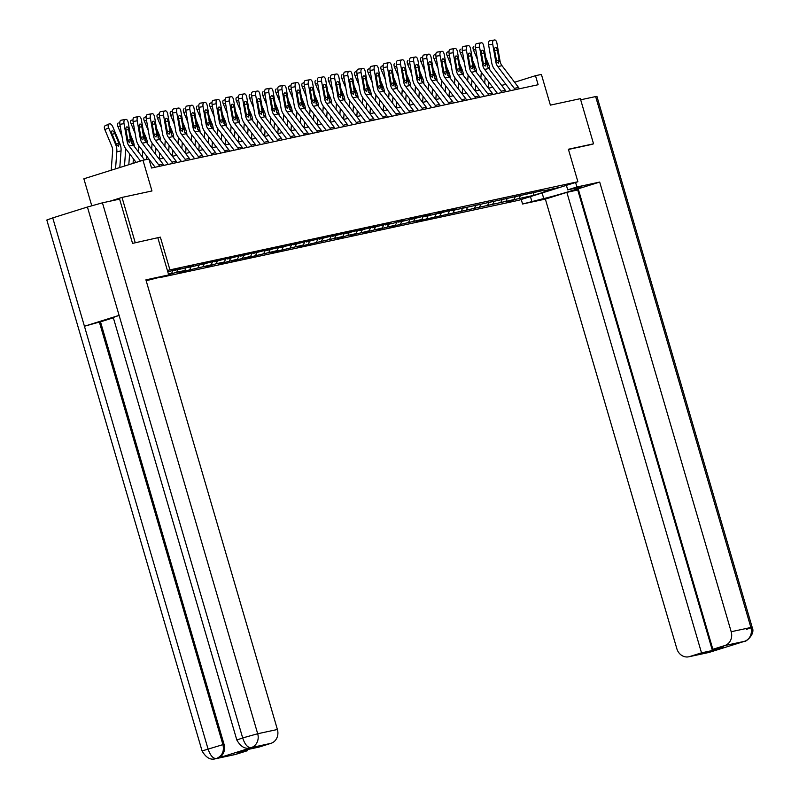 <?xml version="1.0" encoding="UTF-8"?>
<svg xmlns="http://www.w3.org/2000/svg" width="799" height="799" viewBox="0 0 799 799"><rect width="100%" height="100%" fill="white"/><g stroke="black" fill="none" stroke-linecap="round" stroke-linejoin="round"><path stroke-width="1.2" d="M161.008 277.343L518.771 200.269L577.897 181.743L167.381 270.432M91.745 205.713L83.865 178.786L142.991 160.269L148.904 158.991L151.54 168.02L538.136 84.734L535.49 75.695L514.576 82.257M591.15 144.569L593.547 143.82L580.344 98.667L550.381 105.128L541.402 74.427L535.49 75.695M109.803 201.248L122.007 197.423L151.97 190.961L142.991 160.269M236.834 740.044L242.676 737.936C244.864 744.468 247.63 747.704 250.976 747.664L250.077 747.914C245.083 749.302 240.669 746.675 236.834 740.044L113.258 317.483L119.101 315.375L87.421 207.031L102.442 202.826L119.62 199.131L132.554 243.375L160.359 237.143L132.804 243.315M135.201 242.566L122.007 197.423M542.811 190.562L451.165 210.746L456.998 208.919L451.934 210.007L438.002 213.583L443.835 211.755L438.771 212.854L432.938 214.681L424.828 216.419L430.661 214.591L425.597 215.69L411.665 219.256L417.497 217.428L412.434 218.527L406.601 220.354L398.501 222.092L404.334 220.264L399.27 221.363L393.438 223.191L385.328 224.928L391.16 223.111L386.097 224.199L372.164 227.775L377.997 225.947L372.933 227.036L358.991 230.611L364.823 228.784L359.76 229.872L345.827 233.448L351.66 231.62L346.596 232.709L332.664 236.284L338.496 234.457L333.423 235.545L319.49 239.121L325.323 237.293L320.259 238.382L306.327 241.957L312.159 240.129L307.096 241.218L293.153 244.794L298.986 242.966L293.922 244.055L279.99 247.63L285.822 245.802L280.759 246.891L266.816 250.467L272.649 248.639L267.585 249.727L253.653 253.303L259.485 251.475L254.422 252.564L240.489 256.139L246.322 254.312L241.248 255.4L227.316 258.976L233.148 257.148L228.085 258.237L214.152 261.812L219.985 259.985L214.921 261.073L200.978 264.649L206.811 262.821L195.915 265.747L187.815 267.485L193.648 265.658L182.751 268.584L174.641 270.322L180.474 268.494L167.79 271.8M543.34 190.891L557.692 187.795L533.402 195.405L513.088 199.87M168.599 274.576L176.689 272.259L184.799 270.511L178.966 272.339L184.03 271.251L211.136 264.839L205.303 266.666L210.367 265.578L216.199 263.75L224.299 262.002L218.467 263.83L223.53 262.741L237.463 259.166L231.63 260.993L236.694 259.905L250.636 256.329L244.804 258.157L249.867 257.068L276.973 250.656L271.141 252.484L276.204 251.395L303.31 244.983L297.478 246.811L302.541 245.722L342.811 236.474L336.978 238.302L342.042 237.213L347.875 235.385L355.974 233.638L350.142 235.465L369.148 230.801L363.315 232.629L382.312 227.965L376.479 229.792L395.475 225.128L389.642 226.956L421.812 219.445L415.979 221.273L513.987 199.59L508.154 201.418L513.218 200.329M168.439 274.037L171.625 273.358L168.529 274.327M529.637 193.398L530.176 193.728M513.987 199.59L515.385 196.574M505.887 201.338L507.115 198.691M516.474 196.234L517.003 196.564M500.823 202.427L502.221 199.41M492.723 204.174L493.942 201.528M503.31 199.071L503.839 199.4M487.65 205.263L489.058 202.247M479.55 207.011L480.778 204.374M490.137 201.907L490.676 202.237M474.486 208.1L475.884 205.083M466.386 209.847L467.605 207.211M476.973 204.744L477.502 205.073M461.323 210.936L462.721 207.92M453.213 212.684L454.441 210.047M463.8 207.58L464.339 207.91M448.149 213.772L449.547 210.756M440.049 215.52L441.278 212.884M450.636 210.417L451.165 210.746M434.986 216.609L436.384 213.593M426.876 218.357L428.104 215.72M437.462 213.253L438.002 213.583M421.812 219.445L423.21 216.429M413.712 221.193L414.941 218.556M424.299 216.09L424.828 216.419M408.649 222.292L410.047 219.276M400.549 224.03L401.767 221.393M411.135 218.936L411.665 219.256M395.475 225.128L396.883 222.112M387.375 226.866L388.604 224.229M397.962 221.772L398.501 222.092M382.312 227.965L383.71 224.948M374.212 229.703L375.43 227.066M384.798 224.609L385.328 224.928M369.148 230.801L370.546 227.785M361.038 232.539L362.267 229.902M371.625 227.445L372.164 227.775M355.974 233.638L357.373 230.621M347.875 235.385L349.103 232.739M358.461 230.282L358.991 230.611M342.811 236.474L344.209 233.458M334.701 238.222L335.93 235.575M345.288 233.118L345.827 233.448M329.637 239.31L331.036 236.294M321.538 241.058L322.766 238.412M332.124 235.955L332.664 236.284M316.474 242.147L317.872 239.131M308.374 243.895L309.593 241.248M318.961 238.791L319.49 239.121M303.31 244.983L304.709 241.967M295.201 246.731L296.429 244.085M305.787 241.628L306.327 241.957M290.137 247.82L291.535 244.804M282.037 249.568L283.255 246.921M292.624 244.464L293.153 244.794M276.973 250.656L278.372 247.64M268.863 252.404L270.092 249.757M279.45 247.3L279.99 247.63M263.8 253.493L265.198 250.477M255.7 255.241L256.928 252.594M266.287 250.137L266.816 250.467M250.636 256.329L252.035 253.313M242.526 258.077L243.755 255.44M253.113 252.973L253.653 253.303M237.463 259.166L238.861 256.149M229.363 260.913L230.591 258.277M239.95 255.81L240.489 256.139M224.299 262.002L225.698 258.986M216.199 263.75L217.418 261.113M226.786 258.646L227.316 258.976M211.136 264.839L212.534 261.822M203.026 266.586L204.254 263.95M213.613 261.483L214.152 261.812M197.962 267.675L199.36 264.659M189.862 269.423L191.081 266.786M200.449 264.319L200.978 264.649M184.799 270.511L186.197 267.495M176.689 272.259L177.917 269.623M187.276 267.156L187.815 267.485M171.625 273.358L173.023 270.342M174.112 270.002L174.641 270.322M160.359 237.143L169.867 269.653M593.547 143.82L568.389 149.233L577.897 181.743M505.937 84.414L501.602 85.343M492.763 87.251L488.439 88.18M479.6 90.087L475.265 91.026M466.426 92.924L462.102 93.863M453.263 95.76L448.938 96.699M440.099 98.597L435.765 99.535M426.926 101.433L422.601 102.372L423.09 96.389M413.762 104.27L409.428 105.208M400.589 107.106L396.264 108.045M387.425 109.952L383.091 110.881M374.252 112.789L369.927 113.718M361.088 115.625L356.763 116.554M347.925 118.462L343.59 119.391M334.751 121.298L330.426 122.227M321.588 124.135L317.253 125.063M308.414 126.971L304.089 127.9M295.25 129.808L290.916 130.736M282.077 132.644L277.752 133.573M268.913 135.48L264.589 136.409M255.75 138.317L251.415 139.246M242.576 141.153L238.252 142.092M229.413 143.99L225.078 144.929M216.239 146.826L211.915 147.765M203.076 149.663L198.751 150.602M189.902 152.499L185.578 153.438M176.739 155.336L172.414 156.274L172.904 150.292M163.575 158.182L159.241 159.111M150.402 161.018L149.543 161.198M533.402 195.405L533.662 192.978M519.05 198.502L520.279 195.855M140.484 161.048L129.088 146.037A9.418 8.37 77.8 0 1 127.151 141.543L124.025 123.645L119.9 124.324A3.765 1.728 -99.3 0 1 120.939 120.25L125.063 119.58A3.765 1.728 80.7 0 0 124.025 123.645M136.14 162.407L125.932 148.954A14.122 12.544 77.8 0 1 123.026 142.222L119.9 124.324M144.549 159.93L133.313 145.128A9.418 8.37 77.8 0 1 131.376 140.634L128.249 122.736A3.765 1.728 80.7 0 0 125.952 119.391A3.765 1.728 80.7 0 0 125.912 119.391L125.063 119.58M125.912 119.391L121.788 120.07A3.765 1.728 -99.3 0 1 121.818 120.06L120.939 120.25M125.952 119.391L121.818 120.06A3.765 1.728 -99.3 0 1 121.857 120.06M127.75 140.404L130.367 139.425L129.668 142.681L128.06 141.353L125.952 130.157A3.016 1.378 -99.3 0 1 126.781 126.901A3.016 1.378 -99.3 0 1 126.811 126.891A3.016 1.378 -99.3 0 1 128.649 129.578L125.932 130.027M130.367 139.425L128.649 129.578M119.79 167.53L121.049 150.901A14.122 12.544 -102.2 0 0 119.86 143.62L112.869 126.941A3.765 1.688 64.5 0 0 109.733 123.845L108.894 124.025A3.765 1.688 64.5 0 0 108.724 124.085A3.765 1.688 64.5 0 0 108.654 127.85L104.859 129.658A3.765 1.688 -115.5 0 1 104.929 125.892A3.765 1.688 -115.5 0 1 105.098 125.833L108.574 124.185M115.535 168.869L116.824 151.81A14.122 12.544 -102.2 0 0 115.645 144.529L108.654 127.85M111.201 170.227L112.629 151.191A9.418 8.37 -102.2 0 0 111.84 146.337L104.859 129.658M119.081 143.79L118.522 146.417L116.424 144.369L112.02 133.912A3.016 1.348 -115.5 0 1 112.07 130.896A3.016 1.348 -115.5 0 1 112.21 130.846A3.016 1.348 -115.5 0 1 114.716 133.323L119.081 143.79L119.86 143.62M157.882 237.912L168.699 274.936L147.525 280.399A21.183 0.789 163.7 0 0 146.167 280.709M168.699 274.936L145.907 279.85L277.403 729.497A11.296 10.037 77.8 0 1 270.981 743.33L259.076 747.065L248.189 749.412L236.844 752.968L247.73 750.621L235.825 754.346A11.296 10.037 77.8 0 1 235.036 754.556L215.331 758.8A11.296 10.037 -102.2 0 0 216.12 758.601L235.825 754.346M215.331 758.8C210.317 760.189 205.902 757.562 202.077 750.94L46.821 220.025L52.744 217.887L84.434 326.242L99.366 322.067L222.931 744.628L224.07 744.388A11.296 10.037 77.8 0 1 217.658 758.221L252.015 747.465A11.296 10.037 77.8 0 1 251.226 747.664L250.077 747.914M87.421 207.031L52.744 217.887M102.442 202.826L257.687 733.742L242.676 737.936L119.101 315.375L84.434 326.242L208 748.803C210.177 755.325 212.914 758.571 216.229 758.551L216.12 758.601M247.73 750.621L247.44 749.642M113.358 317.802L100.504 321.827L224.07 744.388M100.504 321.827L99.366 322.067M542.112 192.949L543.749 198.552A21.183 0.789 163.7 0 0 566.721 192.249A21.183 0.789 163.7 0 0 582.052 186.976A21.183 0.789 163.7 0 0 579.704 187.286L567.719 189.862L576.908 186.986L599.689 182.072L731.185 631.729L750.89 627.485L595.645 96.569L580.673 99.795M543.749 198.552L522.576 204.015L545.367 199.101L566.861 192.369L701.512 652.853L689.607 656.578L709.612 652.254L744.358 641.367L724.763 645.562A11.296 10.037 -102.2 0 0 731.185 631.729M578.486 189.792L566.861 192.369M577.747 190.022L712.398 650.506L723.744 646.95L712.858 649.297L578.196 188.814L599.689 182.072M566.391 185.348L567.719 189.862M575.58 182.462L576.908 186.986M521.248 199.49L522.576 204.015M530.436 196.614L531.764 201.128M545.367 199.101L676.853 648.748A11.296 10.037 -102.2 0 0 688.818 656.788A11.296 10.037 -102.2 0 0 689.607 656.578M595.645 96.569L596.923 96.399L752.179 627.315L746.256 629.442M712.858 649.297L724.763 645.562M712.398 650.506L701.512 652.853M591.39 144.489L568.459 149.453M711 651.694L709.712 652.214M745.008 641.138L744.358 641.367M159.57 166.292A6.592 5.853 -102.2 0 0 158.781 164.974L142.262 143.201A9.418 8.37 77.8 0 1 140.314 138.706L137.198 120.809L133.063 121.488A3.765 1.728 -99.3 0 1 134.102 117.413L138.237 116.734A3.765 1.728 80.7 0 0 137.198 120.809M148.874 159.001L139.096 146.117A14.122 12.544 77.8 0 1 136.19 139.386L133.063 121.488M155.136 167.251L148.924 159.061M163.795 165.383A6.592 5.853 -102.2 0 0 162.996 164.055L146.477 142.292A9.418 8.37 77.8 0 1 144.539 137.798L141.413 119.9A3.765 1.728 80.7 0 0 139.116 116.554A3.765 1.728 80.7 0 0 139.076 116.554L138.237 116.734M139.076 116.554L134.102 117.413M140.924 137.568L143.54 136.589L142.831 139.845L141.223 138.517L139.116 127.321A3.016 1.378 -99.3 0 1 139.955 124.065A3.016 1.378 -99.3 0 1 139.985 124.055A3.016 1.378 -99.3 0 1 141.822 126.741L139.096 127.191M143.54 136.589L141.822 126.741M172.734 163.455A6.592 5.853 -102.2 0 0 171.945 162.127L155.425 140.364A9.418 8.37 77.8 0 1 153.488 135.87L150.362 117.972L146.237 118.651A3.765 1.728 -99.3 0 1 147.276 114.577L151.401 113.897A3.765 1.728 80.7 0 0 150.362 117.972M168.299 164.414L152.269 143.281A14.122 12.544 77.8 0 1 149.353 136.549L146.237 118.651M176.959 162.547A6.592 5.853 -102.2 0 0 176.17 161.218L159.65 139.455A9.418 8.37 77.8 0 1 157.703 134.961L154.587 117.063A3.765 1.728 80.7 0 0 152.289 113.708A3.765 1.728 80.7 0 0 152.249 113.718L151.401 113.897M152.249 113.718L147.276 114.577M154.087 134.731L156.704 133.753L156.005 137.009L154.397 135.68L152.289 124.484A3.016 1.378 -99.3 0 1 153.118 121.228A3.016 1.378 -99.3 0 1 153.148 121.218A3.016 1.378 -99.3 0 1 154.986 123.905L152.269 124.354M156.704 133.753L154.986 123.905M134.252 146.357A14.122 12.544 -102.2 0 0 133.034 140.784L130.227 134.102M133.063 163.376L133.403 158.801M128.809 164.714L129.628 153.827M121.987 136.279L118.022 126.821A3.765 1.688 -115.5 0 1 118.092 123.056A3.765 1.688 -115.5 0 1 118.262 122.996L118.092 123.056M124.464 166.072L125.773 148.744M130.826 137.498L132.244 140.954L131.685 143.58M147.416 143.52A14.122 12.544 -102.2 0 0 146.197 137.947L143.401 131.266M146.297 159.55L146.577 155.965M142.342 157.023L142.791 150.991M135.151 133.443L131.186 123.985A3.765 1.688 -115.5 0 1 131.256 120.22A3.765 1.688 -115.5 0 1 131.426 120.16L131.256 120.22M138.487 151.94L138.936 145.897M143.99 134.661L145.418 138.117L144.859 140.744M185.907 160.619A6.592 5.853 -102.2 0 0 185.118 159.291L168.599 137.528A9.418 8.37 77.8 0 1 166.651 133.034L163.525 115.136L159.4 115.815A3.765 1.728 -99.3 0 1 160.439 111.74L164.574 111.061A3.765 1.728 80.7 0 0 163.525 115.136M181.473 161.578L165.433 140.444A14.122 12.544 77.8 0 1 162.527 133.713L159.4 115.815M190.122 159.71A6.592 5.853 -102.2 0 0 189.333 158.382L172.814 136.619A9.418 8.37 77.8 0 1 170.876 132.125L167.75 114.227A3.765 1.728 80.7 0 0 165.453 110.871A3.765 1.728 80.7 0 0 165.413 110.881L164.574 111.061M165.413 110.881L160.439 111.74M161.288 111.56A3.765 1.728 -99.3 0 1 161.328 111.55A3.765 1.728 -99.3 0 1 161.368 111.55L165.453 110.871M167.251 131.895L169.877 130.916L169.168 134.172L167.56 132.844L165.453 121.648A3.016 1.378 -99.3 0 1 166.292 118.392A3.016 1.378 -99.3 0 1 166.322 118.382A3.016 1.378 -99.3 0 1 168.16 121.068L165.433 121.508M169.877 130.916L168.16 121.068M199.071 157.783A6.592 5.853 -102.2 0 0 198.282 156.454L181.763 134.681A9.418 8.37 77.8 0 1 179.825 130.197L176.699 112.299L172.574 112.979A3.765 1.728 -99.3 0 1 173.613 108.904L177.738 108.225A3.765 1.728 80.7 0 0 176.699 112.299M194.636 158.731L178.606 137.608A14.122 12.544 77.8 0 1 175.69 130.876L172.574 112.979M203.296 156.874A6.592 5.853 -102.2 0 0 202.507 155.545L185.987 133.773A9.418 8.37 77.8 0 1 184.04 129.288L180.914 111.391A3.765 1.728 80.7 0 0 178.626 108.035A3.765 1.728 80.7 0 0 178.586 108.045L177.738 108.225M178.586 108.045L173.613 108.904M180.424 129.058L183.041 128.07L182.342 131.336L180.734 129.997L178.626 118.811A3.016 1.378 -99.3 0 1 179.455 115.555A3.016 1.378 -99.3 0 1 179.485 115.545A3.016 1.378 -99.3 0 1 181.323 118.232L178.596 118.671M183.041 128.07L181.323 118.232M212.244 154.946A6.592 5.853 -102.2 0 0 211.445 153.618L194.926 131.845A9.418 8.37 77.8 0 1 192.988 127.361L189.862 109.463L185.738 110.142A3.765 1.728 -99.3 0 1 186.776 106.067L190.911 105.388A3.765 1.728 80.7 0 0 189.862 109.463M207.8 155.895L191.77 134.771A14.122 12.544 77.8 0 1 188.864 128.04L185.738 110.142M216.459 154.037A6.592 5.853 -102.2 0 0 215.67 152.709L199.151 130.936A9.418 8.37 77.8 0 1 197.213 126.452L194.087 108.554A3.765 1.728 80.7 0 0 191.79 105.198A3.765 1.728 80.7 0 0 191.75 105.208L190.911 105.388M191.75 105.208L186.776 106.067M193.588 126.222L196.204 125.233L195.505 128.499L193.897 127.161L191.79 115.975A3.016 1.378 -99.3 0 1 192.619 112.719A3.016 1.378 -99.3 0 1 192.659 112.709A3.016 1.378 -99.3 0 1 194.487 115.396L191.77 115.835M196.204 125.233L194.487 115.396M160.589 140.684A14.122 12.544 -102.2 0 0 159.361 135.111L156.564 128.429M159.291 159.101L159.74 153.128M155.505 154.187L155.965 148.155M148.324 130.607L144.359 121.148A3.765 1.688 -115.5 0 1 144.429 117.383A3.765 1.688 -115.5 0 1 144.599 117.323L146.157 116.584M151.65 149.103L152.11 143.061M157.153 131.825L158.582 135.281L158.022 137.897M173.753 137.847A14.122 12.544 -102.2 0 0 172.534 132.274L169.738 125.593M168.679 151.351L169.128 145.318M161.488 127.77L157.523 118.312A3.765 1.688 -115.5 0 1 157.593 114.547A3.765 1.688 -115.5 0 1 157.763 114.487L159.321 113.748M164.824 146.267L165.273 140.225M170.327 128.989L171.745 132.444L171.196 135.061M186.916 135.011A14.122 12.544 -102.2 0 0 185.698 129.438L182.901 122.756M185.628 153.428L186.077 147.455M181.842 148.514L182.302 142.472M174.651 124.934L170.696 115.475A3.765 1.688 -115.5 0 1 170.766 111.71A3.765 1.688 -115.5 0 1 170.936 111.65L172.484 110.911M177.987 143.43L178.447 137.388M183.49 126.152L184.919 129.608L184.359 132.225M225.408 152.11A6.592 5.853 -102.2 0 0 224.619 150.781L208.1 129.009A9.418 8.37 77.8 0 1 206.152 124.524L203.036 106.627L198.901 107.306A3.765 1.728 -99.3 0 1 199.95 103.231L204.075 102.552A3.765 1.728 80.7 0 0 203.036 106.627M220.973 153.058L204.944 131.935A14.122 12.544 77.8 0 1 202.027 125.203L198.901 107.306M229.633 151.201A6.592 5.853 -102.2 0 0 228.834 149.872L212.314 128.1A9.418 8.37 77.8 0 1 210.377 123.615L207.251 105.718A3.765 1.728 80.7 0 0 204.953 102.362A3.765 1.728 80.7 0 0 204.924 102.372L204.075 102.552M200.789 103.051A3.765 1.728 -99.3 0 1 200.829 103.041L199.95 103.231M206.761 123.386L209.378 122.397L208.669 125.663L207.071 124.324L204.953 113.138A3.016 1.378 -99.3 0 1 205.792 109.882A3.016 1.378 -99.3 0 1 205.822 109.872A3.016 1.378 -99.3 0 1 207.66 112.559L204.934 112.999M209.378 122.397L207.66 112.559M200.09 132.175A14.122 12.544 -102.2 0 0 198.871 126.602L196.075 119.92M198.791 150.592L199.241 144.619M195.016 145.678L195.465 139.635M187.825 122.097L183.86 112.629A3.765 1.688 -115.5 0 1 183.93 108.874A3.765 1.688 -115.5 0 1 184.1 108.814L183.93 108.874M191.151 140.594L191.61 134.552M196.664 123.316L198.082 126.771L197.533 129.388M238.581 149.273A6.592 5.853 -102.2 0 0 237.782 147.945L221.263 126.172A9.418 8.37 77.8 0 1 219.326 121.688L216.199 103.79L212.075 104.469A3.765 1.728 -99.3 0 1 213.113 100.394L217.238 99.715A3.765 1.728 80.7 0 0 216.199 103.79M234.137 150.222L218.107 129.098A14.122 12.544 77.8 0 1 215.201 122.367L212.075 104.469M242.796 148.364A6.592 5.853 -102.2 0 0 242.007 147.036L225.488 125.263A9.418 8.37 77.8 0 1 223.54 120.779L220.424 102.881A3.765 1.728 80.7 0 0 218.127 99.525A3.765 1.728 80.7 0 0 218.087 99.535L217.238 99.715M218.087 99.535L213.962 100.215A3.765 1.728 -99.3 0 1 213.992 100.205L213.113 100.394M218.127 99.525L213.992 100.205A3.765 1.728 -99.3 0 1 214.032 100.195M219.925 120.549L222.541 119.56L221.842 122.826L220.234 121.488L218.127 110.302A3.016 1.378 -99.3 0 1 218.956 107.046A3.016 1.378 -99.3 0 1 218.986 107.036A3.016 1.378 -99.3 0 1 220.824 109.723L218.107 110.162M222.541 119.56L220.824 109.723M213.253 129.338A14.122 12.544 -102.2 0 0 212.035 123.765L209.238 117.083M211.965 147.755L212.414 141.783M208.179 142.841L208.639 136.799M200.988 119.261L197.023 109.793A3.765 1.688 -115.5 0 1 197.093 106.037A3.765 1.688 -115.5 0 1 197.263 105.977L197.093 106.037M204.324 137.758L204.784 131.715M209.827 120.469L211.256 123.935L210.696 126.552M251.745 146.437A6.592 5.853 -102.2 0 0 250.956 145.108L234.437 123.336A9.418 8.37 77.8 0 1 232.489 118.851L229.373 100.954L225.238 101.633A3.765 1.728 -99.3 0 1 226.277 97.558L230.412 96.879A3.765 1.728 80.7 0 0 229.373 100.954M247.31 147.386L231.271 126.262A14.122 12.544 77.8 0 1 228.364 119.53L225.238 101.633M255.97 145.518A6.592 5.853 -102.2 0 0 255.171 144.2L238.651 122.427A9.418 8.37 77.8 0 1 236.714 117.942L233.588 100.045A3.765 1.728 80.7 0 0 231.291 96.689A3.765 1.728 80.7 0 0 231.251 96.699L230.412 96.879M231.251 96.699L226.277 97.558M233.098 117.703L235.715 116.724L235.006 119.98L233.398 118.651L231.291 107.465A3.016 1.378 -99.3 0 1 232.129 104.21A3.016 1.378 -99.3 0 1 232.159 104.2A3.016 1.378 -99.3 0 1 233.997 106.886L231.271 107.326M235.715 116.724L233.997 106.886M226.427 126.502A14.122 12.544 -102.2 0 0 225.208 120.929L222.402 114.247M225.128 144.919L225.578 138.946M221.343 140.005L221.802 133.962M214.162 116.414L210.197 106.956A3.765 1.688 -115.5 0 1 210.267 103.191A3.765 1.688 -115.5 0 1 210.437 103.141L211.995 102.402M217.488 134.921L217.947 128.879M223.001 117.633L224.419 121.098L223.86 123.715M264.908 143.59A6.592 5.853 -102.2 0 0 264.119 142.272L247.6 120.499A9.418 8.37 77.8 0 1 245.663 116.015L242.536 98.117L238.412 98.786A3.765 1.728 -99.3 0 1 239.45 94.721L243.575 94.042A3.765 1.728 80.7 0 0 242.536 98.117M260.474 144.549L244.444 123.426A14.122 12.544 77.8 0 1 241.528 116.684L238.412 98.786M269.133 142.681A6.592 5.853 -102.2 0 0 268.344 141.363L251.825 119.59A9.418 8.37 77.8 0 1 249.877 115.106L246.761 97.208A3.765 1.728 80.7 0 0 244.464 93.853A3.765 1.728 80.7 0 0 244.424 93.863L243.575 94.042M244.424 93.863L239.45 94.721M240.289 94.532A3.765 1.728 -99.3 0 1 240.329 94.532A3.765 1.728 -99.3 0 1 240.369 94.522L244.464 93.853M246.262 114.866L248.879 113.887L248.179 117.143L246.571 115.815L244.464 104.629A3.016 1.378 -99.3 0 1 245.293 101.373A3.016 1.378 -99.3 0 1 245.323 101.363A3.016 1.378 -99.3 0 1 247.161 104.05L244.444 104.489M248.879 113.887L247.161 104.05M239.59 123.665A14.122 12.544 -102.2 0 0 238.372 118.092L235.575 111.411M238.292 142.082L238.741 136.11M234.516 137.168L234.966 131.126M227.325 113.578L223.36 104.12A3.765 1.688 -115.5 0 1 223.43 100.354A3.765 1.688 -115.5 0 1 223.6 100.304L225.158 99.565M230.661 132.085L231.111 126.042M236.164 114.796L237.593 118.262L237.033 120.879M278.082 140.754A6.592 5.853 -102.2 0 0 277.293 139.435L260.774 117.663A9.418 8.37 77.8 0 1 258.826 113.178L255.7 95.281L251.575 95.95A3.765 1.728 -99.3 0 1 252.614 91.885L256.749 91.206A3.765 1.728 80.7 0 0 255.7 95.281M273.648 141.713L257.608 120.589A14.122 12.544 77.8 0 1 254.701 113.848L251.575 95.95M282.297 139.845A6.592 5.853 -102.2 0 0 281.508 138.527L264.988 116.754A9.418 8.37 77.8 0 1 263.051 112.269L259.925 94.372A3.765 1.728 80.7 0 0 257.628 91.016A3.765 1.728 80.7 0 0 257.588 91.026L256.749 91.206M257.588 91.026L253.463 91.695A3.765 1.728 -99.3 0 1 253.503 91.695L252.614 91.885M257.628 91.016L253.503 91.695A3.765 1.728 -99.3 0 1 253.543 91.685M259.425 112.03L262.052 111.051L261.343 114.307L259.735 112.979L257.628 101.793A3.016 1.378 -99.3 0 1 258.467 98.537A3.016 1.378 -99.3 0 1 258.496 98.527A3.016 1.378 -99.3 0 1 260.334 101.203L257.608 101.653M262.052 111.051L260.334 101.203M252.764 120.829A14.122 12.544 -102.2 0 0 251.535 115.256L248.739 108.574M251.465 139.236L251.915 133.263M247.68 134.332L248.139 128.289M240.499 110.741L236.534 101.283A3.765 1.688 -115.5 0 1 236.604 97.518A3.765 1.688 -115.5 0 1 236.774 97.468L238.322 96.719M243.825 129.248L244.284 123.206M249.328 111.96L250.756 115.426L250.197 118.042M291.245 137.917A6.592 5.853 -102.2 0 0 290.456 136.599L273.937 114.826A9.418 8.37 77.8 0 1 272 110.342L268.873 92.444L264.739 93.113A3.765 1.728 -99.3 0 1 265.787 89.049L269.912 88.369A3.765 1.728 80.7 0 0 268.873 92.444M286.811 138.876L270.781 117.743A14.122 12.544 77.8 0 1 267.865 111.011L264.739 93.113M295.47 137.009A6.592 5.853 -102.2 0 0 294.681 135.69L278.162 113.917A9.418 8.37 77.8 0 1 276.214 109.433L273.088 91.535A3.765 1.728 80.7 0 0 270.801 88.18A3.765 1.728 80.7 0 0 270.761 88.19L269.912 88.369M270.761 88.19L265.787 89.049M272.599 109.193L275.216 108.215L274.516 111.47L272.908 110.142L270.801 98.956A3.016 1.378 -99.3 0 1 271.63 95.69A3.016 1.378 -99.3 0 1 271.66 95.69A3.016 1.378 -99.3 0 1 273.498 98.367L270.771 98.816M275.216 108.215L273.498 98.367M265.927 117.992A14.122 12.544 -102.2 0 0 264.709 112.419L261.912 105.738M264.629 136.399L265.078 130.427M260.854 131.495L261.303 125.453M253.663 107.905L249.697 98.447A3.765 1.688 -115.5 0 1 249.767 94.681A3.765 1.688 -115.5 0 1 249.937 94.632L249.767 94.681M256.998 126.412L257.448 120.369M262.501 109.123L263.92 112.589L263.37 115.206M304.419 135.081A6.592 5.853 -102.2 0 0 303.62 133.763L287.101 111.99A9.418 8.37 77.8 0 1 285.163 107.505L282.037 89.608L277.912 90.277A3.765 1.728 -99.3 0 1 278.951 86.212L283.086 85.533A3.765 1.728 80.7 0 0 282.037 89.608M299.975 136.04L283.945 114.906A14.122 12.544 77.8 0 1 281.038 108.175L277.912 90.277M308.634 134.172A6.592 5.853 -102.2 0 0 307.845 132.854L291.325 111.081A9.418 8.37 77.8 0 1 289.388 106.597L286.262 88.699A3.765 1.728 80.7 0 0 283.965 85.343A3.765 1.728 80.7 0 0 283.925 85.353L283.086 85.533M279.8 86.022A3.765 1.728 -99.3 0 1 279.84 86.022L278.951 86.212M285.762 106.357L288.379 105.378L287.68 108.634L286.072 107.306L283.965 96.12A3.016 1.378 -99.3 0 1 284.794 92.854A3.016 1.378 -99.3 0 1 284.834 92.854A3.016 1.378 -99.3 0 1 286.661 95.53L283.945 95.98M288.379 105.378L286.661 95.53M279.091 115.156A14.122 12.544 -102.2 0 0 277.872 109.583L275.076 102.901M277.802 133.563L278.252 127.59M274.017 128.649L274.476 122.617M266.826 105.069L262.871 95.61A3.765 1.688 -115.5 0 1 262.941 91.845A3.765 1.688 -115.5 0 1 263.111 91.785L262.941 91.845M270.162 123.575L270.621 117.533M275.665 106.287L277.093 109.753L276.534 112.369M317.583 132.244A6.592 5.853 -102.2 0 0 316.794 130.926L300.274 109.153A9.418 8.37 77.8 0 1 298.327 104.669L295.211 86.771L291.076 87.441A3.765 1.728 -99.3 0 1 292.124 83.366L296.249 82.697A3.765 1.728 80.7 0 0 295.211 86.771M313.148 133.203L297.118 112.07A14.122 12.544 77.8 0 1 294.202 105.338L291.076 87.441M321.807 131.336A6.592 5.853 -102.2 0 0 321.008 130.017L304.489 108.245A9.418 8.37 77.8 0 1 302.551 103.76L299.425 85.853A3.765 1.728 80.7 0 0 297.128 82.507A3.765 1.728 80.7 0 0 297.088 82.517L296.249 82.697M297.088 82.517L292.963 83.186A3.765 1.728 -99.3 0 1 293.003 83.186L292.124 83.366M297.128 82.507L293.003 83.186A3.765 1.728 -99.3 0 1 293.043 83.176M298.936 103.52L301.553 102.542L300.843 105.798L299.235 104.469L297.128 93.283A3.016 1.378 -99.3 0 1 297.967 90.017A3.016 1.378 -99.3 0 1 297.997 90.017A3.016 1.378 -99.3 0 1 299.835 92.694L297.108 93.143M301.553 102.542L299.835 92.694M292.264 112.319A14.122 12.544 -102.2 0 0 291.046 106.746L288.249 100.065M290.966 130.726L291.415 124.754M287.181 125.813L287.64 119.78M280 102.232L276.035 92.774A3.765 1.688 -115.5 0 1 276.104 89.009A3.765 1.688 -115.5 0 1 276.274 88.949L276.104 89.009M283.325 120.739L283.785 114.696M288.839 103.451L290.257 106.916L289.707 109.533M330.756 129.408A6.592 5.853 -102.2 0 0 329.957 128.09L313.438 106.317A9.418 8.37 77.8 0 1 311.5 101.823L308.374 83.925L304.249 84.604A3.765 1.728 -99.3 0 1 305.288 80.529L309.413 79.86A3.765 1.728 80.7 0 0 308.374 83.925M326.312 130.367L310.282 109.233A14.122 12.544 77.8 0 1 307.365 102.502L304.249 84.604M334.971 128.499A6.592 5.853 -102.2 0 0 334.182 127.181L317.662 105.408A9.418 8.37 77.8 0 1 315.715 100.914L312.599 83.016A3.765 1.728 80.7 0 0 310.302 79.67A3.765 1.728 80.7 0 0 310.262 79.68L309.413 79.86M310.262 79.68L305.288 80.529M312.099 100.684L314.716 99.705L314.017 102.961L312.409 101.633L310.302 90.437A3.016 1.378 -99.3 0 1 311.131 87.181A3.016 1.378 -99.3 0 1 311.161 87.181A3.016 1.378 -99.3 0 1 312.998 89.858L310.282 90.307M314.716 99.705L312.998 89.858M305.428 109.483A14.122 12.544 -102.2 0 0 304.209 103.91L301.413 97.228M304.129 127.89L304.589 121.917M300.354 122.976L300.814 116.944M293.163 99.396L289.198 89.937A3.765 1.688 -115.5 0 1 289.268 86.172A3.765 1.688 -115.5 0 1 289.438 86.112L290.996 85.373M296.499 117.902L296.948 111.86M302.002 100.614L303.43 104.08L302.871 106.696M343.92 126.572A6.592 5.853 -102.2 0 0 343.131 125.253L326.611 103.48A9.418 8.37 77.8 0 1 324.664 98.986L321.548 81.089L317.413 81.768A3.765 1.728 -99.3 0 1 318.451 77.693L322.586 77.024A3.765 1.728 80.7 0 0 321.548 81.089M339.485 127.53L323.445 106.397A14.122 12.544 77.8 0 1 320.539 99.665L317.413 81.768M348.144 125.663A6.592 5.853 -102.2 0 0 347.345 124.344L330.826 102.572A9.418 8.37 77.8 0 1 328.888 98.077L325.762 80.18A3.765 1.728 80.7 0 0 323.465 76.834A3.765 1.728 80.7 0 0 323.425 76.834L322.586 77.024M319.3 77.513A3.765 1.728 -99.3 0 1 319.34 77.503L318.451 77.693M325.273 97.848L327.89 96.869L327.181 100.125L325.573 98.796L323.465 87.6A3.016 1.378 -99.3 0 1 324.304 84.344A3.016 1.378 -99.3 0 1 324.334 84.344A3.016 1.378 -99.3 0 1 326.172 87.021L323.445 87.471M327.89 96.869L326.172 87.021M318.601 106.647A14.122 12.544 -102.2 0 0 317.383 101.074L314.576 94.392M317.303 125.053L317.752 119.081M313.518 120.14L313.977 114.107M306.337 96.559L302.372 87.101A3.765 1.688 -115.5 0 1 302.441 83.336A3.765 1.688 -115.5 0 1 302.611 83.276L304.169 82.537M309.662 115.056L310.122 109.024M315.176 97.778L316.594 101.233L316.034 103.86M357.083 123.735A6.592 5.853 -102.2 0 0 356.294 122.417L339.775 100.644A9.418 8.37 77.8 0 1 337.837 96.15L334.711 78.252L330.586 78.931A3.765 1.728 -99.3 0 1 331.625 74.856L335.75 74.187A3.765 1.728 80.7 0 0 334.711 78.252M352.649 124.694L336.619 103.56A14.122 12.544 77.8 0 1 333.702 96.829L330.586 78.931M361.308 122.826A6.592 5.853 -102.2 0 0 360.519 121.508L343.999 99.735A9.418 8.37 77.8 0 1 342.052 95.241L338.936 77.343A3.765 1.728 80.7 0 0 336.639 73.997A3.765 1.728 80.7 0 0 336.599 73.997L335.75 74.187M336.599 73.997L332.464 74.677A3.765 1.728 -99.3 0 1 332.504 74.667L331.625 74.856M336.639 73.997L332.504 74.667A3.765 1.728 -99.3 0 1 332.544 74.667M338.436 95.011L341.053 94.032L340.354 97.288L338.746 95.96L336.639 84.764A3.016 1.378 -99.3 0 1 337.468 81.508A3.016 1.378 -99.3 0 1 337.498 81.508A3.016 1.378 -99.3 0 1 339.335 84.185L336.609 84.634M341.053 94.032L339.335 84.185M331.765 103.81A14.122 12.544 -102.2 0 0 330.546 98.237L327.75 91.555M330.466 122.217L330.916 116.245M326.691 117.303L327.141 111.271M319.5 93.723L315.535 84.265A3.765 1.688 -115.5 0 1 315.605 80.499A3.765 1.688 -115.5 0 1 315.775 80.439L315.605 80.499M322.836 112.22L323.285 106.187M328.339 94.941L329.767 98.397L329.208 101.024M370.257 120.899A6.592 5.853 -102.2 0 0 369.468 119.58L352.938 97.808A9.418 8.37 77.8 0 1 351.001 93.313L347.875 75.416L343.75 76.095A3.765 1.728 -99.3 0 1 344.788 72.02L348.923 71.351A3.765 1.728 80.7 0 0 347.875 75.416M365.812 121.857L349.782 100.724A14.122 12.544 77.8 0 1 346.876 93.992L343.75 76.095M374.471 119.99A6.592 5.853 -102.2 0 0 373.682 118.671L357.163 96.899A9.418 8.37 77.8 0 1 355.225 92.404L352.099 74.507A3.765 1.728 80.7 0 0 349.802 71.161A3.765 1.728 80.7 0 0 349.762 71.161L348.923 71.351M349.762 71.161L344.788 72.02M351.6 92.175L354.227 91.196L353.518 94.452L351.91 93.123L349.802 81.927A3.016 1.378 -99.3 0 1 350.641 78.672A3.016 1.378 -99.3 0 1 350.671 78.672A3.016 1.378 -99.3 0 1 352.509 81.348L349.782 81.798M354.227 91.196L352.509 81.348M344.928 100.964A14.122 12.544 -102.2 0 0 343.71 95.391L340.913 88.719M343.64 119.381L344.089 113.408M339.855 114.467L340.314 108.434M332.664 90.886L328.709 81.428A3.765 1.688 -115.5 0 1 328.779 77.663A3.765 1.688 -115.5 0 1 328.948 77.603L328.779 77.663M335.999 109.383L336.459 103.351M341.503 92.105L342.931 95.56L342.372 98.187M383.42 118.062A6.592 5.853 -102.2 0 0 382.631 116.744L366.112 94.971A9.418 8.37 77.8 0 1 364.174 90.477L361.048 72.579L356.913 73.258A3.765 1.728 -99.3 0 1 357.962 69.183L362.087 68.514A3.765 1.728 80.7 0 0 361.048 72.579M378.986 119.021L362.956 97.887A14.122 12.544 77.8 0 1 360.039 91.156L356.913 73.258M387.645 117.153A6.592 5.853 -102.2 0 0 386.856 115.835L370.327 94.062A9.418 8.37 77.8 0 1 368.389 89.568L365.263 71.67A3.765 1.728 80.7 0 0 362.966 68.324A3.765 1.728 80.7 0 0 362.936 68.324L362.087 68.514M358.801 69.004A3.765 1.728 -99.3 0 1 358.841 68.994L357.962 69.183M364.773 89.338L367.39 88.359L366.691 91.615L365.083 90.287L362.976 79.091A3.016 1.378 -99.3 0 1 363.805 75.835A3.016 1.378 -99.3 0 1 363.835 75.825A3.016 1.378 -99.3 0 1 365.672 78.512L362.946 78.961M367.39 88.359L365.672 78.512M358.102 98.127A14.122 12.544 -102.2 0 0 356.883 92.554L354.087 85.883M356.803 116.544L357.253 110.572M353.028 111.63L353.478 105.598M345.837 88.05L341.872 78.592A3.765 1.688 -115.5 0 1 341.942 74.826A3.765 1.688 -115.5 0 1 342.112 74.766L341.942 74.826M349.173 106.547L349.622 100.514M354.676 89.268L356.094 92.724L355.545 95.351M396.594 115.226A6.592 5.853 -102.2 0 0 395.795 113.907L379.275 92.135A9.418 8.37 77.8 0 1 377.338 87.64L374.212 69.743L370.087 70.422A3.765 1.728 -99.3 0 1 371.126 66.347L375.26 65.668A3.765 1.728 80.7 0 0 374.212 69.743M392.149 116.185L376.119 95.051A14.122 12.544 77.8 0 1 373.213 88.319L370.087 70.422M400.808 114.317A6.592 5.853 -102.2 0 0 400.019 112.989L383.5 91.226A9.418 8.37 77.8 0 1 381.562 86.731L378.436 68.834A3.765 1.728 80.7 0 0 376.139 65.488A3.765 1.728 80.7 0 0 376.099 65.488L375.26 65.668M376.099 65.488L371.126 66.347M371.974 66.167A3.765 1.728 -99.3 0 1 372.014 66.157A3.765 1.728 -99.3 0 1 372.044 66.157L376.139 65.488M377.937 86.502L380.554 85.523L379.855 88.779L378.247 87.451L376.139 76.255A3.016 1.378 -99.3 0 1 376.968 72.999A3.016 1.378 -99.3 0 1 376.998 72.989A3.016 1.378 -99.3 0 1 378.836 75.675L376.119 76.125M380.554 85.523L378.836 75.675M371.265 95.291A14.122 12.544 -102.2 0 0 370.047 89.718L367.25 83.036M369.977 113.708L370.426 107.735M366.192 108.794L366.651 102.761M359.001 85.213L355.046 75.755A3.765 1.688 -115.5 0 1 355.116 71.99A3.765 1.688 -115.5 0 1 355.285 71.93L356.833 71.191M362.337 103.71L362.796 97.668M367.84 86.432L369.268 89.888L368.709 92.514M409.757 112.389A6.592 5.853 -102.2 0 0 408.968 111.061L392.449 89.298A9.418 8.37 77.8 0 1 390.501 84.804L387.385 66.906L383.25 67.585A3.765 1.728 -99.3 0 1 384.299 63.511L388.424 62.831A3.765 1.728 80.7 0 0 387.385 66.906M405.323 113.348L389.293 92.215A14.122 12.544 77.8 0 1 386.376 85.483L383.25 67.585M413.982 111.48A6.592 5.853 -102.2 0 0 413.183 110.152L396.664 88.389A9.418 8.37 77.8 0 1 394.726 83.895L391.6 65.997A3.765 1.728 80.7 0 0 389.303 62.642A3.765 1.728 80.7 0 0 389.263 62.652L388.424 62.831M389.263 62.652L384.299 63.511M391.111 83.665L393.727 82.687L393.018 85.942L391.41 84.614L389.303 73.418A3.016 1.378 -99.3 0 1 390.142 70.162A3.016 1.378 -99.3 0 1 390.172 70.152A3.016 1.378 -99.3 0 1 392.009 72.839L389.283 73.288M393.727 82.687L392.009 72.839M384.439 92.454A14.122 12.544 -102.2 0 0 383.22 86.881L380.414 80.2M383.14 110.871L383.59 104.899M379.355 105.957L379.815 99.925M372.174 82.377L368.209 72.919A3.765 1.688 -115.5 0 1 368.279 69.153A3.765 1.688 -115.5 0 1 368.449 69.094L370.007 68.354M375.5 100.874L375.959 94.831M381.013 83.595L382.431 87.051L381.882 89.678M422.921 109.553A6.592 5.853 -102.2 0 0 422.132 108.225L405.612 86.462A9.418 8.37 77.8 0 1 403.675 81.967L400.549 64.07L396.424 64.749A3.765 1.728 -99.3 0 1 397.463 60.674L401.587 59.995A3.765 1.728 80.7 0 0 400.549 64.07M418.486 110.502L402.456 89.378A14.122 12.544 77.8 0 1 399.54 82.647L396.424 64.749M427.145 108.644A6.592 5.853 -102.2 0 0 426.356 107.316L409.837 85.543A9.418 8.37 77.8 0 1 407.889 81.059L404.773 63.161A3.765 1.728 80.7 0 0 402.476 59.805A3.765 1.728 80.7 0 0 402.436 59.815L401.587 59.995M402.436 59.815L397.463 60.674M404.274 80.829L406.891 79.84L406.192 83.106L404.584 81.768L402.476 70.582A3.016 1.378 -99.3 0 1 403.305 67.326A3.016 1.378 -99.3 0 1 403.335 67.316A3.016 1.378 -99.3 0 1 405.173 70.002L402.456 70.442M406.891 79.84L405.173 70.002M397.602 89.618A14.122 12.544 -102.2 0 0 396.384 84.045L393.587 77.363M396.304 108.035L396.763 102.062M392.529 103.121L392.978 97.088M385.338 79.54L381.373 70.082A3.765 1.688 -115.5 0 1 381.443 66.317A3.765 1.688 -115.5 0 1 381.612 66.257L383.17 65.518M388.674 98.037L389.123 91.995M394.177 80.759L395.605 84.215L395.046 86.831M436.094 106.716A6.592 5.853 -102.2 0 0 435.305 105.388L418.786 83.615A9.418 8.37 77.8 0 1 416.838 79.131L413.722 61.233L409.587 61.913A3.765 1.728 -99.3 0 1 410.626 57.838L414.761 57.158A3.765 1.728 80.7 0 0 413.722 61.233M431.66 107.665L415.62 86.542A14.122 12.544 77.8 0 1 412.713 79.81L409.587 61.913M440.309 105.808A6.592 5.853 -102.2 0 0 439.52 104.479L423.001 82.706A9.418 8.37 77.8 0 1 421.063 78.222L417.937 60.325A3.765 1.728 80.7 0 0 415.64 56.969A3.765 1.728 80.7 0 0 415.6 56.979L414.761 57.158M415.6 56.979L410.626 57.838M411.475 57.658A3.765 1.728 -99.3 0 1 411.515 57.648A3.765 1.728 -99.3 0 1 411.555 57.638L415.64 56.969M417.438 77.992L420.064 77.004L419.355 80.27L417.747 78.931L415.64 67.745A3.016 1.378 -99.3 0 1 416.479 64.489A3.016 1.378 -99.3 0 1 416.509 64.479A3.016 1.378 -99.3 0 1 418.346 67.166L415.62 67.605M420.064 77.004L418.346 67.166M410.776 86.781A14.122 12.544 -102.2 0 0 409.557 81.208L406.751 74.527M409.478 105.198L409.927 99.226M405.692 100.284L406.152 94.242M398.511 76.704L394.546 67.246A3.765 1.688 -115.5 0 1 394.616 63.481A3.765 1.688 -115.5 0 1 394.786 63.421L394.616 63.481M401.837 95.201L402.297 89.158M407.35 77.922L408.768 81.378L408.209 83.995M449.258 103.88A6.592 5.853 -102.2 0 0 448.469 102.552L431.949 80.779A9.418 8.37 77.8 0 1 430.012 76.295L426.886 58.397L422.761 59.076A3.765 1.728 -99.3 0 1 423.8 55.001L427.924 54.322A3.765 1.728 80.7 0 0 426.886 58.397M444.823 104.829L428.793 83.705A14.122 12.544 77.8 0 1 425.877 76.974L422.761 59.076M453.482 102.971A6.592 5.853 -102.2 0 0 452.693 101.643L436.174 79.87A9.418 8.37 77.8 0 1 434.227 75.386L431.11 57.488A3.765 1.728 80.7 0 0 428.813 54.132A3.765 1.728 80.7 0 0 428.773 54.142L427.924 54.322M428.773 54.142L423.8 55.001M430.611 75.156L433.228 74.167L432.529 77.433L430.921 76.095L428.813 64.909A3.016 1.378 -99.3 0 1 429.642 61.653A3.016 1.378 -99.3 0 1 429.672 61.643A3.016 1.378 -99.3 0 1 431.51 64.329L428.783 64.769M433.228 74.167L431.51 64.329M423.939 83.945A14.122 12.544 -102.2 0 0 422.721 78.372L419.924 71.69M418.866 97.448L419.315 91.406M411.675 73.868L407.71 64.399A3.765 1.688 -115.5 0 1 407.78 60.644A3.765 1.688 -115.5 0 1 407.949 60.584L407.78 60.644M415.011 92.364L415.46 86.322M420.514 75.086L421.942 78.542L421.383 81.158M462.431 101.044A6.592 5.853 -102.2 0 0 461.632 99.715L445.113 77.942A9.418 8.37 77.8 0 1 443.175 73.458L440.049 55.56L435.924 56.24A3.765 1.728 -99.3 0 1 436.963 52.165L441.098 51.486A3.765 1.728 80.7 0 0 440.049 55.56M457.987 101.992L441.957 80.869A14.122 12.544 77.8 0 1 439.051 74.137L435.924 56.24M466.646 100.135A6.592 5.853 -102.2 0 0 465.857 98.806L449.338 77.034A9.418 8.37 77.8 0 1 447.4 72.549L444.274 54.652A3.765 1.728 80.7 0 0 441.977 51.296A3.765 1.728 80.7 0 0 441.937 51.306L441.098 51.486M441.937 51.306L436.963 52.165M443.775 72.319L446.401 71.331L445.692 74.597L444.084 73.258L441.977 62.072A3.016 1.378 -99.3 0 1 442.806 58.816A3.016 1.378 -99.3 0 1 442.846 58.806A3.016 1.378 -99.3 0 1 444.683 61.493L441.957 61.932M446.401 71.331L444.683 61.493M437.103 81.108A14.122 12.544 -102.2 0 0 435.884 75.535L433.088 68.854M435.815 99.525L436.264 93.553M432.029 94.612L432.489 88.569M424.838 71.031L420.883 61.563A3.765 1.688 -115.5 0 1 420.953 57.808A3.765 1.688 -115.5 0 1 421.123 57.748L422.671 57.009M428.174 89.528L428.634 83.486M433.677 72.25L435.105 75.705L434.546 78.322M475.595 98.207A6.592 5.853 -102.2 0 0 474.806 96.879L458.286 75.106A9.418 8.37 77.8 0 1 456.349 70.622L453.223 52.724L449.088 53.403A3.765 1.728 -99.3 0 1 450.137 49.328L454.261 48.649A3.765 1.728 80.7 0 0 453.223 52.724M471.16 99.156L455.13 78.032A14.122 12.544 77.8 0 1 452.214 71.301L449.088 53.403M479.819 97.298A6.592 5.853 -102.2 0 0 479.02 95.97L462.501 74.197A9.418 8.37 77.8 0 1 460.564 69.713L457.437 51.815A3.765 1.728 80.7 0 0 455.14 48.459A3.765 1.728 80.7 0 0 455.11 48.469L454.261 48.649M455.11 48.469L450.137 49.328M450.976 49.148A3.765 1.728 -99.3 0 1 451.016 49.139A3.765 1.728 -99.3 0 1 451.055 49.129L455.14 48.459M456.948 69.473L459.565 68.494L458.866 71.75L457.258 70.422L455.15 59.236A3.016 1.378 -99.3 0 1 455.979 55.98A3.016 1.378 -99.3 0 1 456.009 55.97A3.016 1.378 -99.3 0 1 457.847 58.657L455.12 59.096M459.565 68.494L457.847 58.657M450.276 78.272A14.122 12.544 -102.2 0 0 449.058 72.699L446.261 66.017M448.978 96.689L449.428 90.716M445.203 91.775L445.652 85.733M438.012 68.195L434.047 58.727A3.765 1.688 -115.5 0 1 434.117 54.971A3.765 1.688 -115.5 0 1 434.286 54.911L435.845 54.172M441.348 86.692L441.797 80.649M446.851 69.403L448.269 72.869L447.72 75.486M488.768 95.361A6.592 5.853 -102.2 0 0 487.969 94.042L471.45 72.27A9.418 8.37 77.8 0 1 469.512 67.785L466.386 49.888L462.261 50.557A3.765 1.728 -99.3 0 1 463.3 46.492L467.425 45.813A3.765 1.728 80.7 0 0 466.386 49.888M484.324 96.319L468.294 75.196A14.122 12.544 77.8 0 1 465.388 68.454L462.261 50.557M492.983 94.452A6.592 5.853 -102.2 0 0 492.194 93.133L475.675 71.361A9.418 8.37 77.8 0 1 473.737 66.876L470.611 48.979A3.765 1.728 80.7 0 0 468.314 45.623A3.765 1.728 80.7 0 0 468.274 45.633L467.425 45.813M468.274 45.633L464.149 46.312A3.765 1.728 -99.3 0 1 464.179 46.302L463.3 46.492M468.314 45.623L464.179 46.302A3.765 1.728 -99.3 0 1 464.219 46.292M470.112 66.637L472.728 65.658L472.029 68.914L470.421 67.585L468.314 56.399A3.016 1.378 -99.3 0 1 469.143 53.143A3.016 1.378 -99.3 0 1 469.173 53.134A3.016 1.378 -99.3 0 1 471.011 55.82L468.294 56.26M472.728 65.658L471.011 55.82M463.44 75.436A14.122 12.544 -102.2 0 0 462.222 69.863L459.425 63.181M462.152 93.853L462.601 87.88M458.366 88.939L458.826 82.896M451.175 65.348L447.22 55.89A3.765 1.688 -115.5 0 1 447.29 52.125A3.765 1.688 -115.5 0 1 447.46 52.075L449.008 51.336M454.511 83.855L454.971 77.813M460.014 66.567L461.442 70.032L460.883 72.649M501.932 92.524A6.592 5.853 -102.2 0 0 501.143 91.206L484.623 69.433A9.418 8.37 77.8 0 1 482.676 64.949L479.56 47.051L475.425 47.72A3.765 1.728 -99.3 0 1 476.474 43.655L480.599 42.976A3.765 1.728 80.7 0 0 479.56 47.051M497.497 93.483L481.457 72.359A14.122 12.544 77.8 0 1 478.551 65.618L475.425 47.72M506.157 91.615A6.592 5.853 -102.2 0 0 505.358 90.297L488.838 68.524A9.418 8.37 77.8 0 1 486.901 64.04L483.775 46.142A3.765 1.728 80.7 0 0 481.477 42.786A3.765 1.728 80.7 0 0 481.437 42.796L480.599 42.976M481.437 42.796L476.474 43.655M483.285 63.8L485.902 62.821L485.193 66.077L483.585 64.749L481.477 53.563A3.016 1.378 -99.3 0 1 482.316 50.307A3.016 1.378 -99.3 0 1 482.346 50.297A3.016 1.378 -99.3 0 1 484.184 52.974L481.457 53.423M485.902 62.821L484.184 52.974M476.613 72.599A14.122 12.544 -102.2 0 0 475.395 67.026L472.589 60.344M475.315 91.016L475.765 85.044M471.53 86.102L471.989 80.06M464.349 62.512L460.384 53.054A3.765 1.688 -115.5 0 1 460.454 49.288A3.765 1.688 -115.5 0 1 460.623 49.238L460.454 49.288M467.675 81.019L468.134 74.976M473.188 63.73L474.606 67.196L474.047 69.813M515.095 89.688A6.592 5.853 -102.2 0 0 514.306 88.369L497.787 66.597A9.418 8.37 77.8 0 1 495.849 62.112L492.723 44.215L488.598 44.884A3.765 1.728 -99.3 0 1 489.637 40.819L493.762 40.14A3.765 1.728 80.7 0 0 492.723 44.215M510.661 90.647L494.631 69.523A14.122 12.544 77.8 0 1 491.715 62.781L488.598 44.884M519.32 88.779A6.592 5.853 -102.2 0 0 518.531 87.461L502.012 65.688A9.418 8.37 77.8 0 1 500.064 61.203L496.948 43.306A3.765 1.728 80.7 0 0 494.651 39.95A3.765 1.728 80.7 0 0 494.611 39.96L493.762 40.14M490.476 40.629A3.765 1.728 -99.3 0 1 490.516 40.629L489.637 40.819M496.449 60.964L499.065 59.985L498.366 63.241L496.758 61.913L494.651 50.727A3.016 1.378 -99.3 0 1 495.48 47.471A3.016 1.378 -99.3 0 1 495.51 47.461A3.016 1.378 -99.3 0 1 497.348 50.137L494.631 50.587M499.065 59.985L497.348 50.137M489.777 69.763A14.122 12.544 -102.2 0 0 488.559 64.19L485.762 57.508M488.479 88.17L488.938 82.197M484.703 83.266L485.153 77.223M477.512 59.675L473.547 50.217A3.765 1.688 -115.5 0 1 473.617 46.452A3.765 1.688 -115.5 0 1 473.787 46.402L473.617 46.452M480.848 78.182L481.298 72.14M486.351 60.894L487.78 64.359L487.22 66.976M128.06 141.353L127.151 141.543M132.055 140.424L130.457 140.834M133.313 145.128L129.088 146.037M115.645 144.529L116.424 144.369M116.824 151.81L121.049 150.901M114.716 133.323L112.26 134.492M116.225 143.94L118.881 143.271M217.658 758.221L216.229 758.551M270.981 743.33L250.976 747.664M250.876 747.704L252.015 747.465M251.276 747.584A11.296 10.037 77.8 0 0 257.687 733.742L277.403 729.497M202.077 750.94L222.931 744.628C224.379 751.3 222.242 755.914 216.519 758.471M744.468 641.317A11.296 10.037 77.8 0 0 750.89 627.485L752.179 627.315C755.944 634.955 743.969 642.985 744.588 641.307L744.069 641.447M709.802 652.204L708.523 652.543A11.296 10.037 -102.2 0 0 709.312 652.334M141.223 138.517L140.314 138.706M145.218 137.588L143.63 137.997M146.477 142.292L142.262 143.201M162.996 164.055L158.781 164.974M154.397 135.68L153.488 135.87M157.703 134.961L156.794 135.161M159.65 139.455L155.425 140.364M176.17 161.218L171.945 162.127M120.16 125.803L118.022 126.821M132.244 140.954L133.034 140.784M133.323 122.966L131.186 123.985M145.418 138.117L146.197 137.947M167.56 132.844L166.651 133.034M170.876 132.125L169.967 132.324M172.814 136.619L168.599 137.528M189.333 158.382L185.118 159.291M180.734 129.997L179.825 130.197M184.04 129.288L183.131 129.488M185.987 133.773L181.763 134.681M202.507 155.545L198.282 156.454M193.897 127.161L192.988 127.361M197.892 126.242L196.304 126.651M199.151 130.936L194.926 131.845M215.67 152.709L211.445 153.618M146.497 120.13L144.359 121.148M158.582 135.281L159.361 135.111M157.703 134.931L158.382 134.751M159.66 117.293L157.523 118.312M171.745 132.444L172.534 132.274M170.866 132.095L171.555 131.915M172.824 114.457L170.696 115.475M184.919 129.608L185.698 129.438M184.04 129.258L184.719 129.078M207.071 124.324L206.152 124.524M211.056 123.406L209.468 123.815M212.314 128.1L208.1 129.009M228.834 149.872L224.619 150.781M185.997 111.62L183.86 112.629M198.082 126.771L198.871 126.602M220.234 121.488L219.326 121.688M223.54 120.779L222.631 120.969M225.488 125.263L221.263 126.172M242.007 147.036L237.782 147.945M199.161 108.784L197.023 109.793M211.256 123.935L212.035 123.765M233.398 118.651L232.489 118.851M236.714 117.942L235.805 118.132M238.651 122.427L234.437 123.336M255.171 144.2L250.956 145.108M212.334 105.947L210.197 106.956M224.419 121.098L225.208 120.929M223.54 120.749L224.229 120.569M246.571 115.815L245.663 116.015M249.877 115.106L248.968 115.296M251.825 119.59L247.6 120.499M268.344 141.363L264.119 142.272M225.498 103.111L223.36 104.12M237.593 118.262L238.372 118.092M236.704 117.902L237.393 117.733M259.735 112.979L258.826 113.178M263.051 112.269L262.142 112.459M264.988 116.754L260.774 117.663M281.508 138.527L277.293 139.435M238.661 100.265L236.534 101.283M250.756 115.426L251.535 115.256M249.877 115.066L250.556 114.896M272.908 110.142L272 110.342M276.893 109.223L275.305 109.623M278.162 113.917L273.937 114.826M294.681 135.69L290.456 136.599M251.835 97.428L249.697 98.447M263.92 112.589L264.709 112.419M263.041 112.23L263.73 112.06M286.072 107.306L285.163 107.505M289.388 106.597L288.479 106.786M291.325 111.081L287.101 111.99M307.845 132.854L303.62 133.763M264.998 94.592L262.871 95.61M277.093 109.753L277.872 109.583M299.235 104.469L298.327 104.669M302.551 103.76L301.642 103.95M304.489 108.245L300.274 109.153M321.008 130.017L316.794 130.926M278.172 91.755L276.035 92.774M290.257 106.916L291.046 106.746M289.378 106.557L290.067 106.387M312.409 101.633L311.5 101.823M315.715 100.914L314.806 101.113M317.662 105.408L313.438 106.317M334.182 127.181L329.957 128.09M291.335 88.919L289.198 89.937M303.43 104.08L304.209 103.91M302.541 103.72L303.23 103.55M325.573 98.796L324.664 98.986M328.888 98.077L327.98 98.277M330.826 102.572L326.611 103.48M347.345 124.344L343.131 125.253M304.509 86.082L302.372 87.101M316.594 101.233L317.383 101.074M315.715 100.884L316.404 100.714M338.746 95.96L337.837 96.15M342.731 95.041L341.143 95.441M343.999 99.735L339.775 100.644M360.519 121.508L356.294 122.417M317.672 83.246L315.535 84.265M329.767 98.397L330.546 98.237M328.878 98.047L329.568 97.877M351.91 93.123L351.001 93.313M355.905 92.205L354.317 92.604M357.163 96.899L352.938 97.808M373.682 118.671L369.468 119.58M330.836 80.409L328.709 81.428M342.931 95.56L343.71 95.391M365.083 90.287L364.174 90.477M368.389 89.568L367.48 89.768M370.327 94.062L366.112 94.971M386.856 115.835L382.631 116.744M344.009 77.573L341.872 78.592M356.094 92.724L356.883 92.554M378.247 87.451L377.338 87.64M381.562 86.731L380.654 86.931M383.5 91.226L379.275 92.135M400.019 112.989L395.795 113.907M357.173 74.736L355.046 75.755M369.268 89.888L370.047 89.718M368.389 89.538L369.068 89.358M391.41 84.614L390.501 84.804M394.726 83.895L393.817 84.095M396.664 88.389L392.449 89.298M413.183 110.152L408.968 111.061M370.346 71.9L368.209 72.919M382.431 87.051L383.22 86.881M381.552 86.701L382.242 86.522M404.584 81.768L403.675 81.967M408.579 80.849L406.981 81.258M409.837 85.543L405.612 86.462M426.356 107.316L422.132 108.225M383.51 69.064L381.373 70.082M395.605 84.215L396.384 84.045M394.716 83.865L395.405 83.685M417.747 78.931L416.838 79.131M421.742 78.012L420.154 78.422M423.001 82.706L418.786 83.615M439.52 104.479L435.305 105.388M396.684 66.227L394.546 67.246M408.768 81.378L409.557 81.208M430.921 76.095L430.012 76.295M434.227 75.386L433.318 75.585M436.174 79.87L431.949 80.779M452.693 101.643L448.469 102.552M409.847 63.391L407.71 64.399M421.942 78.542L422.721 78.372M444.084 73.258L443.175 73.458M447.4 72.549L446.491 72.749M449.338 77.034L445.113 77.942M465.857 98.806L461.632 99.715M423.011 60.554L420.883 61.563M435.105 75.705L435.884 75.535M434.227 75.356L434.906 75.176M457.258 70.422L456.349 70.622M460.564 69.713L459.655 69.903M462.501 74.197L458.286 75.106M479.02 95.97L474.806 96.879M436.184 57.718L434.047 58.727M448.269 72.869L449.058 72.699M447.39 72.519L448.079 72.339M470.421 67.585L469.512 67.785M473.737 66.876L472.828 67.066M475.675 71.361L471.45 72.27M492.194 93.133L487.969 94.042M449.348 54.881L447.22 55.89M461.442 70.032L462.222 69.863M460.564 69.683L461.243 69.503M483.585 64.749L482.676 64.949M487.58 63.83L485.992 64.23M488.838 68.524L484.623 69.433M505.358 90.297L501.143 91.206M462.521 52.045L460.384 53.054M474.606 67.196L475.395 67.026M473.727 66.836L474.416 66.667M496.758 61.913L495.849 62.112M500.064 61.203L499.155 61.393M502.012 65.688L497.787 66.597M518.531 87.461L514.306 88.369M475.685 49.198L473.547 50.217M487.78 64.359L488.559 64.19M108.724 124.085L104.929 125.892M709.842 652.194L711.51 651.535M688.818 656.788L708.523 652.543M743.28 641.657L742.541 641.817M134.991 117.223L139.116 116.554M148.155 114.387L152.289 113.708M174.492 108.714L178.626 108.035M187.665 105.877L191.79 105.198M146.157 116.554L144.429 117.383M159.321 113.718L157.593 114.547M172.494 110.881L170.766 111.71M227.166 97.368L231.291 96.689M211.995 102.372L210.267 103.191M225.158 99.535L223.43 100.354M238.332 96.699L236.604 97.518M266.666 88.859L270.801 88.18M306.167 80.339L310.302 79.67M290.996 85.353L289.268 86.172M304.169 82.517L302.441 83.336M345.677 71.83L349.802 71.161M356.843 71.171L355.116 71.99M385.178 63.321L389.303 62.642M370.007 68.324L368.279 69.153M398.341 60.484L402.476 59.805M383.17 65.488L381.443 66.317M424.678 54.811L428.813 54.132M437.852 51.975L441.977 51.296M422.681 56.979L420.953 57.808M435.845 54.142L434.117 54.971M449.018 51.306L447.29 52.125M477.353 43.466L481.477 42.786"/></g></svg>
